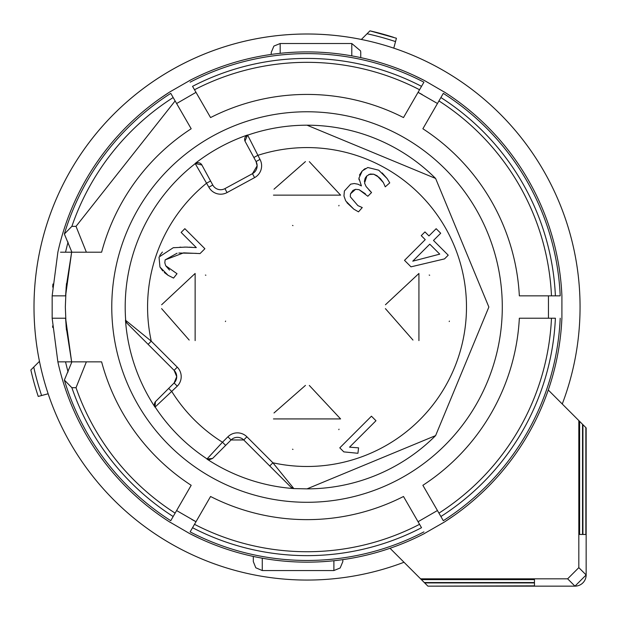 <?xml version="1.0" encoding="UTF-8"?>
<svg xmlns="http://www.w3.org/2000/svg" width="617" height="617" viewBox="0 0 617 617"><rect width="100%" height="100%" fill="white"/><g stroke="black" fill="none" stroke-linecap="round" stroke-linejoin="round"><path stroke-width="0.93" d="M562.257 404.012A273.03 273.03 0 0 0 307.035 34.004A273.03 273.03 0 0 0 34.004 307.035A273.03 273.03 0 0 0 404.012 562.257A273.03 273.03 0 0 1 48.149 393.777L41.601 395.528A279.794 279.794 0 0 1 33.75 367.061L39.457 361.354A273.03 273.03 0 0 1 361.354 39.457L369.961 30.85A283.257 283.257 0 0 1 393.523 37.298M580.065 307.035A273.03 273.03 0 0 0 393.777 48.149L396.43 38.246L369.961 30.85M548.282 390.029L579.61 421.357L579.61 534.461L582.541 534.461L582.541 424.288L586.15 427.905L586.15 574.959A11.191 11.191 0 0 1 574.959 586.15L427.905 586.15L534.461 585.857L534.461 582.926L424.681 582.926L427.612 585.857M33.75 367.061L30.85 369.961A283.257 283.257 0 0 0 38.246 396.43L41.601 395.528M582.541 534.461L579.61 534.461M582.541 424.288L579.61 421.357M585.857 427.612L585.857 534.461L582.926 534.461L582.926 424.681M424.288 582.541L421.357 579.61L534.461 579.61L534.461 582.541L424.288 582.541L424.681 582.926M578.823 420.578L578.823 567.64L586.15 574.959L574.959 586.15L567.64 578.823L420.578 578.823L421.357 579.61M420.578 578.823L390.029 548.282M367.061 33.75A279.794 279.794 0 0 1 395.528 41.601M585.857 534.461L582.926 534.461M534.461 579.61L534.461 582.541M534.461 585.857L534.461 582.926M567.64 578.823L578.823 567.64M66.142 287.244L71.634 252.199L65.595 295.844L66.482 283.504M76.014 226.362L86.372 252.199L101.62 252.199A212.603 212.603 0 0 1 191.185 128.76L173.161 97.54A248.612 248.612 0 0 0 71.873 226.362L76.014 226.362L175.12 100.933L176.624 103.533L196.005 92.342L176.624 103.533L178.907 107.497M190.136 82.184A253.425 253.425 0 0 1 423.925 82.184L421.519 86.349A248.612 248.612 0 0 0 192.543 86.349L210.567 117.569A212.603 212.603 0 0 1 403.495 117.569L419.56 89.743L418.064 92.342L422.213 94.54M436.728 103.078L418.064 92.342L415.773 96.306M560.205 318.218A253.425 253.425 0 0 1 443.307 520.694L440.9 516.522A248.612 248.612 0 0 0 555.393 318.218L519.344 318.218A212.603 212.603 0 0 1 422.876 485.301L438.942 513.128L437.445 510.529L418.064 521.72L437.445 510.529L435.155 506.572M423.925 531.885A253.425 253.425 0 0 1 190.136 531.885L192.543 527.712A248.612 248.612 0 0 0 421.519 527.712L403.495 496.492A212.603 212.603 0 0 1 210.567 496.492L194.502 524.319L196.005 521.72L191.848 519.522M177.334 510.984L196.005 521.72L198.288 517.756M170.755 520.694L173.161 516.522L170.755 520.694A253.425 253.425 0 0 1 64.361 380.072L71.896 361.863L57.867 361.863L52.152 318.218L65.595 318.218L71.634 361.863L66.142 326.809M443.307 93.368L422.876 128.76A212.603 212.603 0 0 1 519.344 295.844L555.393 295.844A248.612 248.612 0 0 0 440.9 97.54L443.307 93.368A253.425 253.425 0 0 1 560.205 295.844L552.431 295.844M438.942 100.933A244.694 244.694 0 0 1 551.475 295.844L543.901 295.844M422.876 128.76L432.116 112.764M535.278 295.844L519.344 295.844M440.407 98.396L429.648 117.037M532.787 295.844L547.51 295.844M550.657 295.844L541.209 295.844M560.205 295.844L555.393 295.844M194.502 89.743A244.694 244.694 0 0 1 419.56 89.743L421.519 86.349M210.567 117.569L201.335 101.574M411.462 103.764L403.495 117.569M193.036 87.205L203.795 105.846M410.22 105.923L417.578 93.175M423.925 82.184L420.038 88.917M419.151 90.452L414.431 98.635M71.873 226.362L64.361 233.99A253.425 253.425 0 0 1 170.755 93.368L173.161 97.54M60.528 252.199L80.449 252.199M183.218 114.955L177.102 104.366M170.755 93.368L174.642 100.108M175.529 101.643L180.249 109.826M87.745 252.199L71.896 252.199L64.361 233.99M86.372 252.199L71.896 252.199M101.62 252.199L82.948 252.199M184.46 117.114L191.185 128.76M64.361 380.072L71.873 387.7L76.014 387.7L86.372 361.863L71.896 361.863M71.873 387.7A248.612 248.612 0 0 0 173.161 516.522L191.185 485.301A212.603 212.603 0 0 1 101.62 361.863L86.372 361.863M175.12 513.128A244.694 244.694 0 0 1 76.014 387.7M191.185 485.301L181.953 501.297M77.927 361.863L95.897 361.855M173.655 515.673L184.414 497.024M419.56 524.319A244.694 244.694 0 0 1 194.502 524.319L192.543 527.712M403.495 496.492L412.734 512.488M202.6 510.298L210.567 496.492M421.025 526.864L410.266 508.215M203.841 508.138L196.484 520.887M190.136 531.885L194.023 525.144M194.91 523.609L199.63 515.426M551.475 318.218A244.694 244.694 0 0 1 438.942 513.128L440.9 516.522M519.344 318.218L537.816 318.218M430.843 499.107L422.876 485.301M554.405 318.218L532.88 318.218M429.602 496.947L436.959 509.696M443.307 520.694L439.42 513.953M438.533 512.426L433.813 504.243M548.459 295.844L548.459 318.218M65.595 318.218L66.435 330.08M66.135 326.74L65.333 307.035L66.15 287.167M561.408 287.507L561.115 284.013M444.163 91.894A255.13 255.13 0 0 1 561.91 295.844L561.902 318.218A255.13 255.13 0 0 1 444.163 522.167L423.424 534.06M454.22 98.643L457.937 101.319M445.451 92.72L424.781 80.704A255.13 255.13 0 0 0 189.28 80.704M424.056 80.326L414.138 75.475M200.155 75.374L204.335 73.485M190.638 80.002L169.899 91.894A255.13 255.13 0 0 0 57.867 252.199L52.152 295.844L65.595 295.844M169.212 92.334L160.05 98.496M52.946 284.005L52.684 287.098M52.167 295.844L52.167 318.218M52.607 325.946L52.73 327.504M169.899 522.167A255.13 255.13 0 0 1 57.867 361.863L65.549 361.863A247.625 247.625 0 0 0 68.071 371.974M159.849 515.419L156.124 512.742M168.611 521.342L189.28 533.358A255.13 255.13 0 0 0 424.781 533.358M190.005 533.736L199.923 538.587M413.907 538.695L409.727 540.577M444.849 521.735L454.012 515.565M561.092 330.303L561.37 327.064M360.744 57.62L360.744 52.46L360.744 57.62M271.225 54.427L271.225 52.46L271.225 54.427M253.317 556.441L253.317 561.601L253.317 556.441M342.836 559.634L342.836 561.601L342.836 559.634M307.035 502.292A195.265 195.265 0 0 1 111.77 307.035A195.265 195.265 0 0 1 307.035 111.77A195.265 195.265 0 0 1 502.292 307.035A195.265 195.265 0 0 1 307.035 502.292A195.265 195.265 0 0 1 111.77 307.035A195.265 195.265 0 0 1 307.035 111.77A195.265 195.265 0 0 1 502.292 307.035A195.265 195.265 0 0 1 307.035 502.292M198.882 162.772L197.98 162.687A4.473 4.473 0 0 1 201.913 165.024L195.149 163.459A182.023 182.023 0 0 1 247.556 135L247.656 135.162A181.838 181.838 0 0 1 435.61 178.46M435.502 435.71A181.838 181.838 0 0 1 307.035 488.865L293.97 488.587A182.023 182.023 0 0 1 206.911 459.048L207.065 458.917A181.838 181.838 0 0 1 155.145 407.004L155.014 407.151A182.023 182.023 0 0 1 125.482 320.092L125.691 320.377A181.838 181.838 0 0 1 195.227 163.628L195.119 163.482M307.035 125.197L435.61 178.452L488.865 307.035L435.61 435.61L307.035 488.865M244.988 141.123L247.556 135M247.656 135.162L259.988 159.41A13.427 13.427 0 0 1 254.59 177.619L227.056 192.566A13.427 13.427 0 0 1 208.847 187.175L212.78 185.038A8.954 8.954 0 0 0 220.647 189.72A8.954 8.954 0 0 1 212.78 185.038L210.59 180.997L212.78 185.038A8.954 8.954 0 0 0 224.92 188.632L252.453 173.685A8.954 8.954 0 0 0 256.055 161.546L245.188 141.532A4.473 4.473 0 0 1 247.656 135.162L247.24 135.331M293.97 488.587L291 487.229L269.729 465.951L272.891 462.789A159.456 159.456 0 0 0 466.483 307.035A159.456 159.456 0 0 0 257.79 155.368L253.857 157.505L256.055 161.546L259.988 159.41M195.612 163.366L195.227 163.628A4.473 4.473 0 0 1 197.98 162.687L197.078 162.78M126.4 322.49L126.986 323.215A4.473 4.473 0 0 1 125.691 320.377L151.273 341.17A159.456 159.456 0 0 1 206.656 183.133L210.59 180.997L201.682 164.639M154.913 406.611L155.145 407.004A4.473 4.473 0 0 1 155.715 401.374L174.102 382.987A8.954 8.954 0 0 0 174.102 370.331L126.832 323.061L125.482 320.092M125.691 320.377L125.845 321.272M155.014 407.151L155.415 401.713M126.986 323.215L174.102 370.331L177.272 367.169A13.427 13.427 0 0 1 177.272 386.157L155.145 407.004M292.79 488.217L293.684 488.379A4.473 4.473 0 0 1 290.846 487.075L243.73 439.96L231.074 439.96L212.587 458.446L206.911 459.048M168.672 388.417L171.842 391.587A159.456 159.456 0 0 0 222.482 442.219L227.904 436.797L231.074 439.96A8.954 8.954 0 0 1 243.73 439.96A8.954 8.954 0 0 0 231.074 439.96L225.645 445.389L222.482 442.219L207.065 458.917L209.525 459.657L212.587 458.446M291 487.229L291.571 487.661M208.847 187.175L195.227 163.628M227.904 436.797A13.427 13.427 0 0 1 246.9 436.797L272.891 462.789L293.684 488.379M375.977 420.732L349.538 447.171L358.562 447.842L357.929 453.287L343.823 451.883L339.79 447.849L371.442 416.197L375.977 420.732M371.557 192.535L367.84 196.252L359.071 189.666L355.562 189.326L350.479 193.854L350.294 196.761L357.891 205.623L362.264 207.551L358.5 211.855L353.765 209.117L345.697 200.864L343.954 195.982L344.386 191.015L350.657 184.151L354.289 183.519L357.96 184.198L361.408 185.918L358.917 178.166L362.272 170.909L367.801 167.508L378.73 170.184L387.16 178.614L389.751 182.879L385.255 186.828L383.373 182.578L377.118 175.783L373.717 174.202L370.2 174.04L366.93 175.853L364.554 183.041L366.097 186.527L371.557 192.535L369.105 190.09M418.928 273.462L418.928 340.599L418.928 273.462L385.44 304.752M273.462 195.134L340.599 195.134L273.462 195.134M195.134 340.599L195.134 273.462L195.134 340.599M340.599 418.928L273.462 418.928L340.599 418.928L309.31 385.44M440.692 233.241L433.489 240.445L448.227 255.183L444.502 258.901L410.999 266.837L404.513 260.351L425.236 239.635L421.241 235.64L424.959 231.915L428.954 235.91L436.165 228.706L440.692 233.241M204.89 248.728L200.039 253.579L183.627 252.854L165.132 259.88L164.816 262.788L165.703 265.75L177.017 273.709L173.562 278.066L168.14 275.367L159.957 267.045L159.024 257.05L173.238 247.733L185.671 247.093L196.322 247.602L181.128 232.408L184.845 228.683L204.89 248.728M257.135 165.819L256.055 161.546L257.135 165.819L252.453 173.685L257.135 165.819M148.111 344.34L151.273 341.17L177.272 367.169M176.724 376.663L174.102 370.331L176.724 376.663L174.102 382.987L176.724 376.663M364.554 183.041L366.097 186.527M379.301 177.48L373.717 174.202L368.765 174.511M366.745 176.046L365.441 177.711M365.133 178.274L364.385 181.537M385.255 186.828L383.373 182.578L380.165 178.298M382.17 172.93L387.16 178.614M359.433 175.128L362.11 171.071M363.506 169.783L365.256 168.557M359.048 179.848L358.917 178.166M353.765 209.117L346.877 202.669M352.816 190.576L350.479 193.854L350.294 196.761L357.891 205.623L362.264 207.551M365.395 193.807L359.071 189.666L355.562 189.326L353.148 190.321M449.207 321.534A33.573 33.573 0 0 0 449.415 321.087M429.671 275.228A33.573 33.573 0 0 0 429.185 275.066M412.981 340.067L385.401 308.616M273.994 189.188L305.446 161.6M309.31 161.639L340.599 195.134M292.527 225.406A33.573 33.573 0 0 0 292.975 225.621M338.841 205.87A33.573 33.573 0 0 0 338.995 205.392M189.188 340.067L161.6 308.616M161.639 304.752L195.134 273.462M225.413 321.534A33.573 33.573 0 0 0 225.614 321.095M205.87 275.228A33.573 33.573 0 0 0 205.392 275.066M292.527 449.207A33.573 33.573 0 0 0 292.975 449.415M338.841 429.671A33.573 33.573 0 0 0 338.995 429.185M273.994 412.981L305.446 385.401M189.18 247.178L192.118 247.34M195.373 247.54L196.322 247.602M184.329 247.101L187.537 247.124M179.778 247.193L180.85 247.162M173.238 247.733L174.241 247.602M159.71 255.523L162.41 252.044M168.14 275.367L164.284 272.467M162.741 270.925L159.957 267.045M173.562 278.066L172.698 277.704M177.094 253.209L165.132 259.88L164.816 262.788L165.703 265.75L169.505 270.069M196.391 253.356L178.822 253.024M200.039 253.579L198.466 253.487M412.765 261.168L439.751 254.142L429.771 244.162L412.765 261.168M586.15 574.959L586.15 427.905M574.959 586.15L427.905 586.15M65.549 252.199A247.625 247.625 0 0 1 68.071 242.088M351.79 55.862L351.79 43.514L360.606 50.926L360.744 52.46M280.18 53.324L280.18 43.514L273.894 46.082L271.225 52.46M262.271 558.2L262.271 570.548L255.793 567.779L253.317 561.601M333.89 560.745L333.89 570.548L340.168 567.979L342.836 561.601M220.647 189.72A8.954 8.954 0 0 0 224.92 188.632L227.056 192.566M252.453 173.685L254.59 177.619M174.102 382.987L177.272 386.157M243.73 439.96L246.9 436.797M351.79 43.514L280.18 43.514M333.89 570.548L262.271 570.548"/></g></svg>
